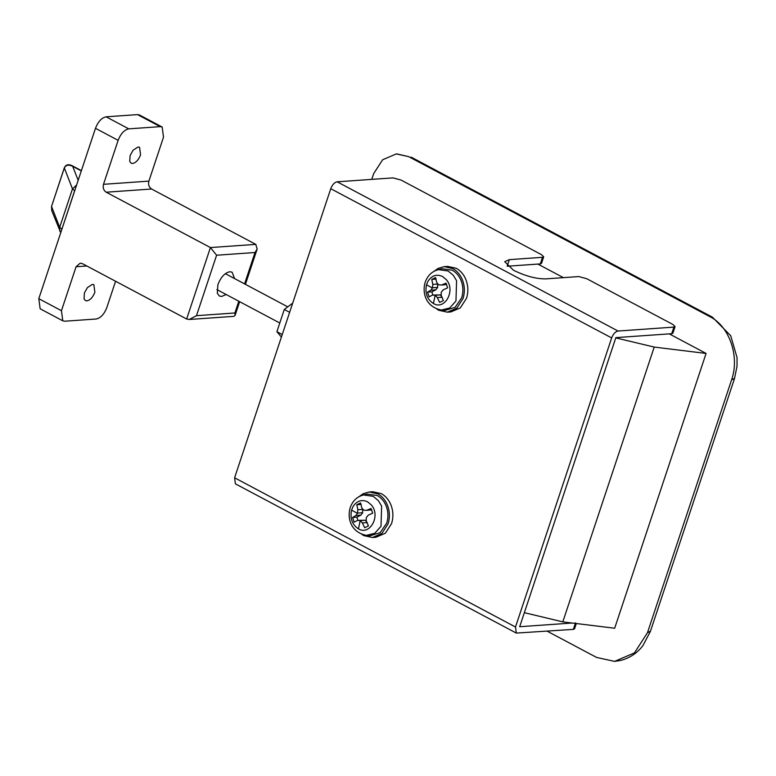 <?xml version="1.0" encoding="UTF-8"?>
<svg xmlns="http://www.w3.org/2000/svg" width="776" height="776" viewBox="0 0 776 776"><rect width="100%" height="100%" fill="white"/><g stroke="black" fill="none" stroke-linecap="round" stroke-linejoin="round"><path stroke-width="1.16" d="M51.623 206.193L64.301 167.858C66.251 163.6 69.588 164.638 71.993 165.637L72.701 166.345C68.608 164.366 65.814 164.929 64.311 168.043L51.517 206.513L51.759 210.655L60.741 232.722M226.146 294.511L221.635 296.461L219.414 296.034L217.309 293.309L217.891 284.656C220.859 277.11 224.846 272.803 229.861 271.736L232.092 272.172L234.594 278.603M138.079 146.984L139.564 147.275L140.572 154.861C138.594 159.895 135.936 162.766 132.599 163.474L131.115 163.183L129.747 161.466L130.096 155.598L133.113 150.185L138.079 146.984M92.373 284.385L93.857 284.676L94.866 292.261C92.887 297.286 90.229 300.157 86.893 300.875L85.408 300.584L84.041 298.857L84.39 292.998L87.407 287.586L92.373 284.385M189.276 319.479L186.647 319.014L210.412 247.563L216.601 255.226L196.493 315.677L189.276 319.479L233.896 316.346L235.079 315.425L234.895 312.98L238.804 301.233M244.566 283.9L255.003 252.52L257.157 249.047L255.799 244.372L151.592 189.014L106.205 192.206C103.567 190.421 102.665 187.782 103.499 184.31L118.127 140.34L95.477 128.302C98.106 121.599 101.656 117.768 106.118 116.817L128.767 128.855C124.305 129.805 120.765 133.637 118.127 140.34M103.499 184.31L148.885 181.118C148.041 184.591 148.944 187.229 151.592 189.014M61.45 310.71L62.798 320.827L40.148 308.79L38.8 298.673L61.45 310.71L76.077 266.74L80.19 263.161L82.44 263.656L186.647 319.014M148.885 181.118L163.513 137.148L162.165 127.031L160.186 126.643L128.767 128.855M160.186 126.643L137.536 114.615L139.515 114.993L162.165 127.031M62.798 320.827L64.777 321.215L96.205 319.004C100.657 318.053 104.207 314.222 106.836 307.519L115.576 281.261M255.799 244.372L210.412 247.563L106.205 192.206M95.477 128.302L38.8 298.673M137.536 114.615L106.118 116.817M438.44 269.611L442.252 268.758L452.195 270.184C456.026 272.279 458.936 275.606 460.915 280.165C463.272 286.005 463.514 291.892 461.652 297.839L455.095 307.354L445.172 310.371L441.282 310.06L449.663 308.004L455.958 301.049L456.579 280.699L453.184 275.131L448.101 270.999L438.44 269.611C433.066 271.086 429.167 274.161 426.742 278.836C421.95 286.654 422.173 306.045 441.282 310.06M434.201 271.193L438.081 268.409L444.192 266.653L452.738 268.535C456.909 270.814 460.061 274.423 462.215 279.379C464.766 285.714 465.037 292.106 463.01 298.566L456.831 308.14L447.393 312.175L438.847 310.303L436.869 309.081M444.192 266.653L447.684 266.41L456.23 268.283C460.401 270.562 463.553 274.18 465.707 279.127C468.258 285.461 468.529 291.863 466.502 298.314L460.323 307.888L450.885 311.933L447.393 312.175M432.407 288.012L432.814 284.404L431.757 279.418L435.54 277.575L436.723 282.503L438.624 284.821L441.486 285.025L446.035 283.153L447.636 287.847L443.164 289.885L441.195 292.329L441.234 295.675L443.406 300.574L439.623 302.407L437.315 297.577L435.152 295.268L432.562 295.045L429.128 296.839L427.527 292.145L430.893 290.175L432.407 288.012L426.509 284.821L427.799 281.61C431.563 275.558 436.432 273.831 442.417 276.431L446.093 279.428C456.055 289.875 445.094 310.701 433.406 303.513C427.159 299.371 424.86 293.144 426.509 284.821M446.704 284.55L441.486 285.025M437.586 283.57L437.645 287.401L435.821 289.826L431.892 291.834L427.527 292.145M432.785 295.025L431.892 291.834M432.562 295.045L440.215 294.909L441.544 296.422M440.215 294.909L435.152 295.268L433.406 303.513M442.252 297.227L437.315 297.577M435.821 289.826L430.893 290.175M437.645 287.401L432.581 287.76M437.742 284.055L432.814 284.404M436.131 279.108L431.757 279.418M363.478 494.942L367.29 494.089L377.233 495.515C381.074 497.61 383.984 500.937 385.963 505.496C388.31 511.335 388.553 517.223 386.69 523.169L380.143 532.685L370.22 535.702L366.32 535.392L374.701 533.335L380.997 526.38L381.627 506.03L378.222 500.462L373.14 496.33L363.478 494.942C358.114 496.417 354.215 499.492 351.78 504.167C346.988 511.985 347.221 531.376 366.32 535.392M359.249 496.524L363.129 493.74L369.23 491.984L377.776 493.866C381.947 496.145 385.109 499.754 387.253 504.71C389.814 511.045 390.076 517.437 388.048 523.897L381.87 533.471L372.431 537.506L363.886 535.634L361.907 534.412M369.23 491.984L372.722 491.741L381.268 493.614C385.439 495.893 388.601 499.511 390.745 504.458C393.306 510.792 393.568 517.194 391.54 523.645L385.362 533.219L375.923 537.264L372.431 537.506M357.445 513.343L357.852 509.735L356.805 504.749L360.578 502.906L361.771 507.834L363.672 510.152L366.534 510.365L371.074 508.484L372.674 513.178L368.202 515.216L366.233 517.66L366.272 521.006L368.445 525.905L364.671 527.738L362.363 522.908L360.19 520.599L357.6 520.376L354.176 522.17L352.566 517.476L355.932 515.507L357.445 513.343L351.557 510.152L352.837 506.941C356.601 500.889 361.48 499.162 367.455 501.762L371.141 504.759C381.103 515.206 370.133 536.032 358.454 528.844C352.197 524.702 349.898 518.475 351.557 510.152M371.743 509.88L366.534 510.365M362.625 508.901L362.693 512.732L360.869 515.157L356.941 517.165L352.566 517.476M357.833 520.356L356.941 517.165M357.6 520.376L365.253 520.24L366.582 521.753M365.253 520.24L360.19 520.599L358.454 528.844M367.29 522.558L362.363 522.908M360.869 515.157L355.932 515.507M362.693 512.732L357.629 513.091M362.79 509.386L357.852 509.735M361.17 504.439L356.805 504.749M281.397 337.104L276.896 331.682L284.278 309.478L292.688 303.154M289.642 312.321L284.278 309.478M282.251 334.534L276.896 331.682M675.072 326.599L672.879 333.195L671.715 333.699L673.908 327.103L675.072 326.599L672.87 324.455L586.782 278.73L578.76 276.566L545.596 278.894C536.041 278.923 525.342 276.043 513.508 270.252L504.681 261.687L509.347 259.64L542.511 257.312L543.685 256.798L541.473 254.654L401.027 180.042L393.005 177.888L337.143 181.807C334.466 182.379 332.341 184.678 330.76 188.704L234.594 477.783L235.409 483.855L516.312 633.08L573.357 629.385L575.549 622.788M543.685 256.798L541.493 263.394L540.319 263.908L542.511 257.312M509.347 259.64L507.155 266.236L540.319 263.908M576.296 623.526L574.521 628.87L573.357 629.385M572.184 623.021L519.687 626.717L615.853 337.628L671.715 333.699M673.908 327.103L618.045 331.032C615.368 331.604 613.244 333.903 611.663 337.929L515.497 627.008L516.312 633.08M709.953 316.686C729.518 326.376 739.887 356.679 731.564 379.91L647.465 632.721L634.467 652.878L614.592 661.385L620.587 660.463C629.695 658.096 637.125 653.169 642.877 645.69L650.385 631.441L734.484 378.63L737.016 366.233L737.064 357.649L730.74 335.756L712.417 317.171L709.953 316.686L408.661 156.636L396.284 153.92L382.626 159.769L373.683 173.62L371.772 179.372M547.245 631.218L596.598 657.437L614.592 661.385M706.082 353.439L654.216 347.076L562.804 621.877L614.67 628.23L706.082 353.439L669.261 333.874M562.804 621.877L524.353 612.681M563.405 277.643L537.865 264.073M654.216 347.076L615.766 337.89M64.301 167.858L72.478 188.878L76.63 184.95M51.759 210.655L51.497 206.329L59.684 227.349L61.867 229.124L61.566 230.249M81.305 170.914L72.701 166.345L78.172 180.304M59.762 231.073L59.684 227.349L72.478 188.878L74.661 190.654L61.925 229.153M75.117 189.509L74.719 190.683M255.003 252.52L216.601 255.226M196.493 315.677L234.895 312.98M86.834 265.984L76.077 266.74M234.594 477.783L515.497 627.008M337.143 181.807L618.045 331.032M330.76 188.704L611.663 337.929M734.542 378.339L731.564 379.91M408.661 156.636L396.72 153.891M650.443 631.15L647.465 632.721M72.003 165.637L81.393 170.633M235.079 315.425L239.648 301.68M245.42 284.346L257.157 249.047M287.77 306.85L225.36 273.685M279.777 323L216.902 289.603M712.417 317.171L411.135 157.121"/></g></svg>
